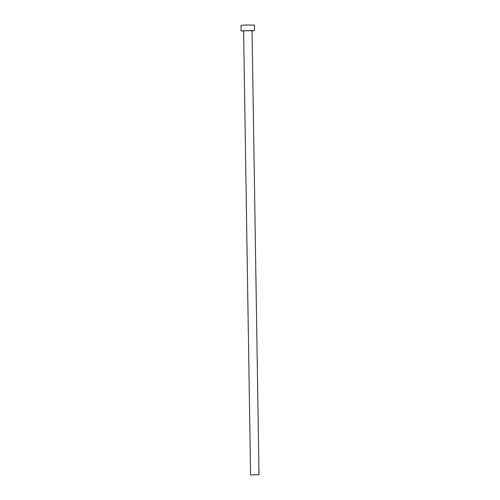 <?xml version="1.0" encoding="UTF-8"?>
<svg xmlns="http://www.w3.org/2000/svg" width="500" height="500" viewBox="0 0 500 500"><rect width="100%" height="100%" fill="white"/><g stroke="black" fill="none" stroke-linecap="round" stroke-linejoin="round"><path stroke-width="0.75" d="M258.525 474.75L250.581 474.944L258.525 474.75M259.012 474.812L252.037 30.75L246.806 30.7L243.606 30.888L250.581 474.944M252.044 30.925L253.787 30.619L246.2 30.625L241.075 30.925L243.606 31.062M254.569 30.712L254.481 25.094L246.106 25.006L240.987 25.306L241.075 30.925"/></g></svg>
